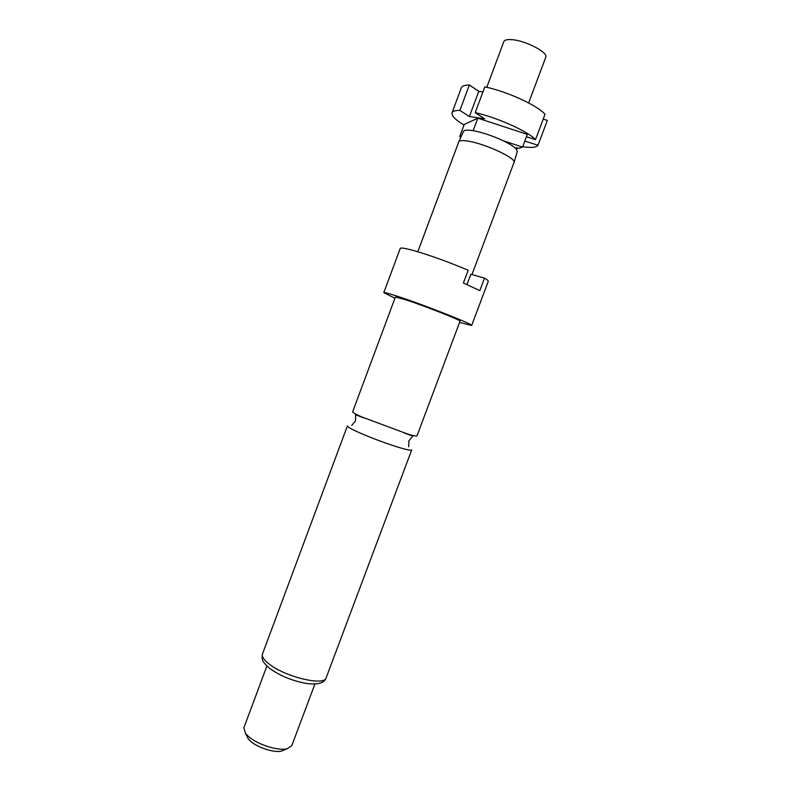 <?xml version="1.0" encoding="UTF-8"?>
<svg xmlns="http://www.w3.org/2000/svg" width="791" height="791" viewBox="0 0 791 791"><rect width="100%" height="100%" fill="white"/><g stroke="black" fill="none" stroke-linecap="round" stroke-linejoin="round"><path stroke-width="1.19" d="M416.986 435.861C416.689 436.375 413.673 435.801 407.919 434.13L361.438 416.817C355.466 414.098 352.539 412.427 352.648 411.804L395.381 297.03L405.14 299.591C424.233 305.741 462.053 320.662 460.036 321.195L416.986 435.861M528.635 102.949L545.76 57.268C548.608 52.552 525.264 40.381 511.648 39.639C507.14 39.323 504.539 39.975 503.837 41.597L486.791 87.307M461.519 135.765L459.739 136.527L464.248 124.434L477.813 118.185L527.34 134.371L522.554 147.116L503.234 140.758C509.809 143.952 514.16 146.74 516.305 149.133L517.265 151.575L514.012 162.491C516.879 158.526 485.516 143.804 468.242 141.164C462.587 140.234 459.423 140.452 458.77 141.826L417.816 251.746M503.234 140.758C492.388 135.706 482.233 132.334 472.781 130.624C467.244 129.773 464.139 130.05 463.467 131.464L458.77 141.826M394.936 298.237L383.793 292.65C384.1 292.215 388.43 293.342 396.805 296.061C422.71 304.377 474.56 324.844 471.654 325.506L459.581 322.402M383.793 292.65L400.226 248.443C400.711 247.514 405.219 248.216 413.742 250.569C430.63 255.483 448.784 262.048 468.183 270.265L463.407 282.99L479.801 290.643L484.497 278.135L470.853 274.23L466.987 284.533M356.079 431.204C367.805 436.761 390.536 445.214 402.54 448.487C408.314 450.079 411.369 450.554 411.706 449.921L326.149 677.808C324.735 686.311 285.472 677.066 269.256 664.114C263.887 659.961 261.633 656.599 262.474 653.999L347.407 425.884C347.249 426.626 350.146 428.396 356.079 431.204M266.893 666.032L243.865 727.809L245.477 733.395L248.621 736.619C257.48 744.479 277.977 751.025 286.876 748.879L291.76 745.725L314.917 683.997M246.832 736.055L248.226 738.794L250.747 741.385C257.826 747.683 274.101 752.874 281.26 751.153L284.117 749.997M484.497 278.135C487.197 279.727 488.442 280.795 488.255 281.359L471.654 325.506M464.001 125.077C455.339 119.777 451.354 115.694 452.047 112.816C452.699 111.165 455.309 110.354 459.897 110.404L469.409 116.524L484.705 118.818L475.213 112.638C497.193 117.503 527.627 131.207 535.517 139.611L526.44 136.754M459.739 136.527L460.985 136.942M524.819 141.075L538.009 145.237L547.352 120.39L543.219 119.115M538.009 145.237C536.516 147.512 531.423 147.986 522.722 146.681M516.305 149.133L517.007 148.906L516.365 147.67L518.619 148.382L522.554 147.116M475.213 112.638L484.824 86.862C506.952 91.41 537.336 105.351 545.029 114.29L535.517 139.611M517.007 148.906L517.354 147.986M477.813 118.185L473.156 130.683M482.955 91.875L478.792 91.341L469.36 84.963C464.713 85.082 462.033 86.061 461.311 87.9L452.047 112.816M469.36 84.963L459.897 110.404M478.792 91.341L469.409 116.524M408.7 446.767L408.888 440.824L412.813 436.128L404.577 433.122M363.811 417.875L355.624 414.741L355.495 420.871L351.748 425.469M326.149 677.808C324.359 683.058 317.893 684.957 306.73 683.503C292.512 680.942 280.113 675.88 269.543 668.326C261.495 660.91 261.772 660.119 262.474 653.999M248.226 738.794L245.477 733.395M514.002 162.511L471.97 274.546M281.26 751.153L286.876 748.879"/></g></svg>
